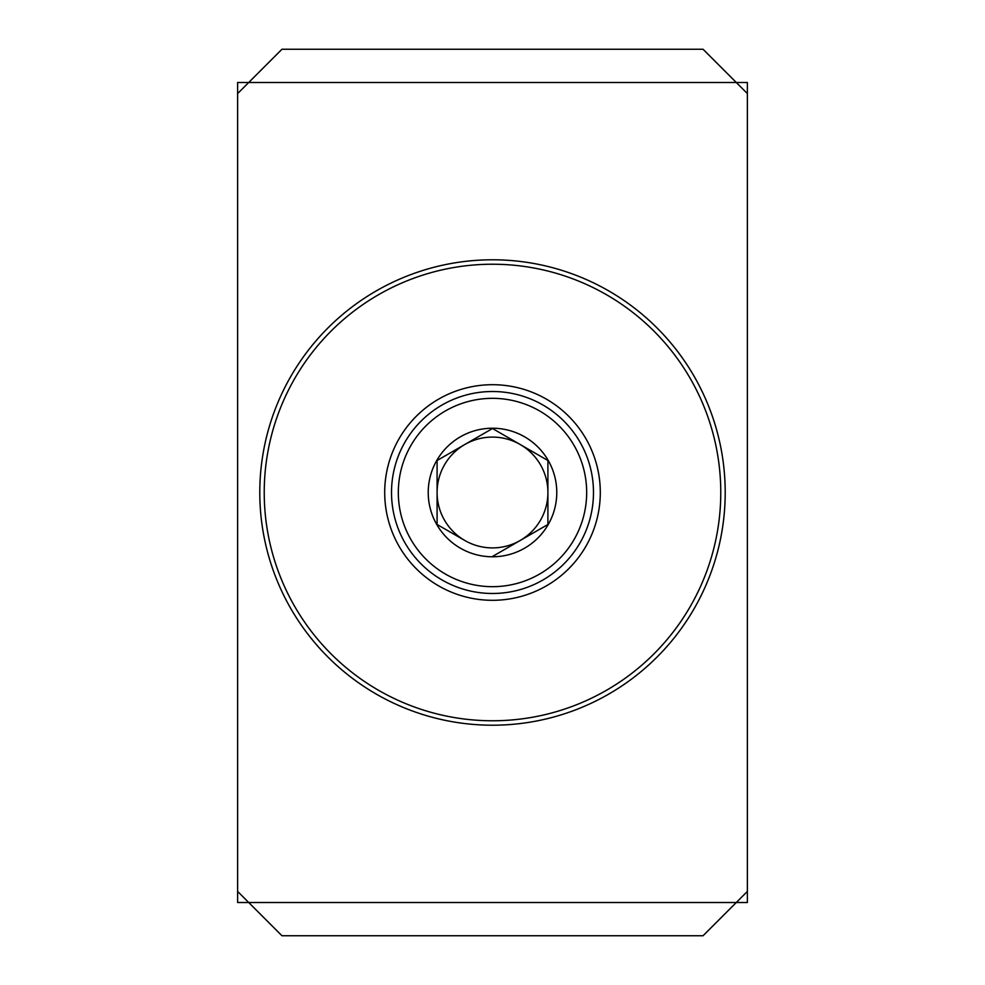 <?xml version="1.0" encoding="UTF-8"?>
<svg xmlns="http://www.w3.org/2000/svg" width="985" height="985" viewBox="0 0 985 985"><rect width="100%" height="100%" fill="white"/><g stroke="black" fill="none" stroke-linecap="round" stroke-linejoin="round"><path stroke-width="1.48" d="M492.5 391.513A100.987 100.987 0 0 1 579.956 542.994A100.987 100.987 0 0 1 405.044 542.994A100.987 100.987 0 0 1 492.5 391.513M492.5 384.704A107.796 107.796 0 0 1 585.853 546.404A107.796 107.796 0 0 1 399.147 546.404A107.796 107.796 0 0 1 492.5 384.704M492.5 259.794A232.706 232.706 0 0 1 694.031 608.853A232.706 232.706 0 0 1 290.969 608.853A232.706 232.706 0 0 1 492.5 259.794M492.5 264.226A228.274 228.274 0 0 1 690.189 606.637A228.274 228.274 0 0 1 294.81 606.637A228.274 228.274 0 0 1 492.5 264.226M438.67 459.601L437.094 460.512L437.094 492.5A55.406 55.406 0 0 0 464.797 540.482L437.094 524.488L464.797 540.482A55.406 55.406 0 0 0 547.906 492.5A55.406 55.406 0 0 0 464.797 444.518A55.406 55.406 0 0 0 437.094 492.5L437.094 524.488L437.094 460.512L492.5 428.524L464.797 444.518A55.406 55.406 0 0 1 520.203 444.518L492.5 428.524L547.906 460.512L547.906 524.488L492.5 556.476L520.203 540.482M492.5 428.229A64.271 64.271 0 0 1 548.165 524.636A64.271 64.271 0 0 1 436.835 524.636A64.271 64.271 0 0 1 492.5 428.229M492.5 398.334A94.166 94.166 0 0 1 574.058 539.583A94.166 94.166 0 0 1 410.942 539.583A94.166 94.166 0 0 1 492.5 398.334M237.631 93.575L248.712 82.494L736.288 82.494L703.044 49.25L281.956 49.25L248.712 82.494L237.631 82.494L237.631 902.506L248.712 902.506L281.956 935.75L703.044 935.75L736.288 902.506L747.369 902.506L747.369 93.575L736.288 82.494L747.369 82.494L747.369 93.575M237.631 891.425L248.712 902.506L736.288 902.506L747.369 891.425M546.33 525.399L547.906 524.488L547.906 460.512L520.203 444.518"/></g></svg>
